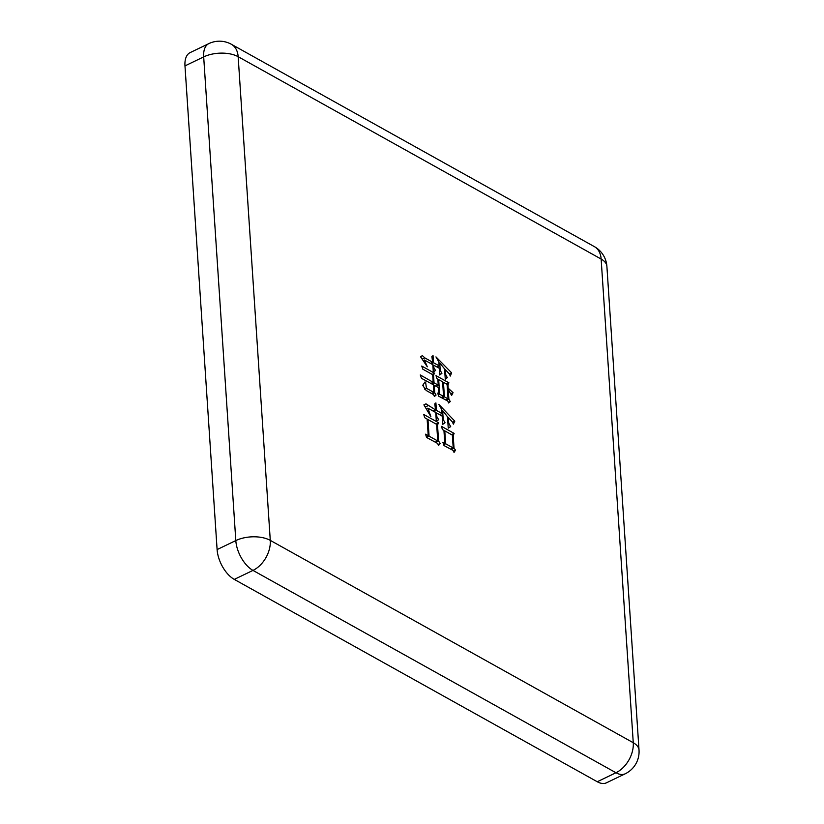 <?xml version="1.0" encoding="UTF-8"?>
<svg xmlns="http://www.w3.org/2000/svg" width="824" height="824" viewBox="0 0 824 824"><rect width="100%" height="100%" fill="white"/><g stroke="black" fill="none" stroke-linecap="round" stroke-linejoin="round"><path stroke-width="1.24" d="M425.565 434.197L428.233 435.68L427.131 419.056L424.741 417.727L423.721 414.462L438.718 422.815L437.503 424.844L438.584 441.087L440.222 443.446L438.595 445.413L437.513 443.374L426.595 437.472L425.565 434.197M432.827 364.682L424.422 359.995L427.306 366.814L420.559 356.761L422.372 355.618L424.824 357.873L432.672 362.251L431.889 356.596L433.033 355.618L433.506 362.725L439.12 365.846L438.852 361.921L435.958 356.895L451.593 372.798L450.326 376.053L449.368 373.9L445.444 369.739L445.794 374.961L447.319 377.619L445.269 379.164L444.579 368.894L439.738 362.951L440.232 370.419L441.911 373.334L439.728 375.002L439.274 368.276L433.671 365.145L433.836 367.576L435.515 370.491L433.321 372.149L432.827 364.682M422.722 385.313L425.071 381.934L425.627 382.254L426.43 388.269L433.857 392.42L433.352 384.757L421.455 378.298L420.281 374.951L433.187 382.326L432.682 374.673L422.867 369.204L421.713 366.041L434.608 373.231L433.517 374.951L434.032 382.799L438.234 385.138L437.843 379.164L436.998 378.7L435.989 375.61L448.884 382.799L447.947 384.973L448.153 388.156L453.046 392.677L451.614 395.479L448.246 389.464L448.884 399.177L450.264 401.556L448.596 402.967L447.803 401.082L438.698 396.19L437.688 393.11L438.811 393.738L438.399 387.568L434.197 385.23L434.691 392.698L436.061 395.077L434.403 396.498L433.599 394.603L426.173 390.463L422.722 385.313L423.546 385.199L422.805 385.55M442.838 442.21L444.806 443.302L443.94 430.406L442.406 429.551L441.52 426.358L454.127 433.393L453.2 435.566L454.024 448.081L455.517 450.172L454.045 452.407L452.963 450.368L444.002 445.557L442.838 442.21M435.742 412.525L427.893 408.148L430.88 416.656L423.886 404.841L425.987 403.853L435.566 409.909L434.763 403.884L435.906 402.905L436.401 410.383L442.014 413.504L441.746 409.579L438.842 404.368L454.807 421.177L453.385 424.164L452.428 422.012L448.359 417.583L448.73 423.186L450.707 426.626L448.246 428.13L447.494 416.738L442.632 410.609L443.23 419.581L445.053 422.753L442.735 424.339L442.189 416.12L436.576 412.999L436.813 416.542L438.646 419.725L436.308 421.116L435.742 412.525M597.266 781.749L615.961 772.747A24.504 13.04 -115.7 0 0 625.189 773.798L606.495 782.8A24.504 13.04 -115.7 0 1 597.266 781.749L234.284 579.396A24.504 13.04 -115.7 0 1 217.103 549.577L184.978 65.899A24.504 13.04 -115.7 0 1 190.138 52.612L208.833 43.61A24.504 13.04 -115.7 0 0 203.683 56.897A24.504 12.504 -3.8 0 1 238.157 56.701L270.282 540.379L633.265 742.723L601.139 259.045L238.157 56.701A24.504 16.552 -60.9 0 0 231.389 44.29L594.372 246.633A24.504 16.552 -60.9 0 1 601.139 259.045A24.504 12.504 -3.8 0 1 606.897 266.42L639.022 750.097A24.504 12.504 -3.8 0 0 633.265 742.723A24.504 16.552 -60.9 0 1 615.961 772.747L252.978 570.404A24.504 13.04 -115.7 0 1 235.808 540.575L203.683 56.897L184.978 65.899M424.957 382.573L425.627 382.254M424.556 389.175L426.43 388.269M431.611 393.501L433.857 392.42M430.942 383.407L433.187 382.326M432.188 374.395L434.608 373.231M432.724 375.332L433.517 374.951M431.786 383.881L434.032 382.799M435.989 386.229L438.234 385.138M446.454 383.963L448.884 382.799M447.164 385.354L447.947 384.973M447.37 388.526L448.153 388.156M450.882 393.718L453.046 392.677M447.463 389.834L448.246 389.464M446.464 400.34L448.884 399.177M448.39 402.462L450.264 401.556M438.018 394.109L438.811 393.738M433.414 385.601L434.197 385.23M432.27 393.862L434.691 392.698M434.186 395.983L436.061 395.077M448.06 398.888L447.092 384.324L443.446 382.295L444.414 396.859L448.06 398.888L445.805 399.98M442.117 397.961L444.414 396.859M442.663 382.666L443.446 382.295M443.57 396.385L442.612 381.821L438.677 379.637L439.645 394.202L443.57 396.385L441.262 397.508M438.265 394.871L439.645 394.202M437.894 380.008L438.677 379.637M423.206 360.572L424.422 359.995M422.218 359.13L424.824 357.873M430.416 363.332L432.672 362.251M431.261 363.806L433.506 362.725M436.864 366.927L439.12 365.846M449.348 373.88L451.593 372.798M444.661 370.11L445.444 369.739M445.012 375.342L445.794 374.961M445.228 378.618L447.319 377.619M438.945 363.332L439.738 362.951M439.45 370.8L440.232 370.419M439.686 374.405L441.911 373.334M432.888 365.526L433.671 365.145M433.043 367.957L433.836 367.576M433.29 371.562L435.515 370.491M443.446 443.951L444.806 443.302M451.531 434.639L454.127 433.393M452.407 435.947L453.2 435.566M451.253 449.42L454.024 448.081M453.396 451.192L455.517 450.172M453.21 447.988L452.355 435.103L444.785 430.88L445.64 443.765L453.21 447.988L450.779 449.152M443.703 444.702L445.64 443.765M444.002 431.261L444.785 430.88M426.327 436.596L428.233 435.68M436.123 424.072L438.718 422.815M436.72 425.215L437.503 424.844M435.814 442.426L438.584 441.087M438.09 444.466L440.222 443.446M437.76 440.995L436.658 424.37L427.965 419.529L429.077 436.154L437.76 440.995L435.34 442.158M426.564 437.359L429.077 436.154M427.182 419.9L427.965 419.529M426.626 408.756L427.893 408.148M423.897 404.852L425.987 403.853M425.483 406.901L427.996 405.696M433.136 411.073L435.566 409.909M433.98 411.547L436.401 410.383M439.583 414.668L442.014 413.504M452.541 422.269L454.807 421.177M447.576 417.964L448.359 417.583M447.947 423.567L448.73 423.186M448.225 427.821L450.707 426.626M441.849 410.991L442.632 410.609M442.437 419.952L443.23 419.581M442.704 423.886L445.053 422.753M435.793 413.37L436.576 412.999M436.03 416.923L436.813 416.542M436.287 420.858L438.646 419.725M234.284 579.396L252.978 570.404A24.504 16.552 -60.9 0 0 270.282 540.379A24.504 12.504 -3.8 0 0 235.808 540.575L217.103 549.577M625.189 773.798A24.504 24.504 0 0 0 639.022 750.097M606.897 266.42A24.504 24.504 0 0 0 594.372 246.633M231.389 44.29A24.504 24.504 0 0 0 208.833 43.61"/></g></svg>
